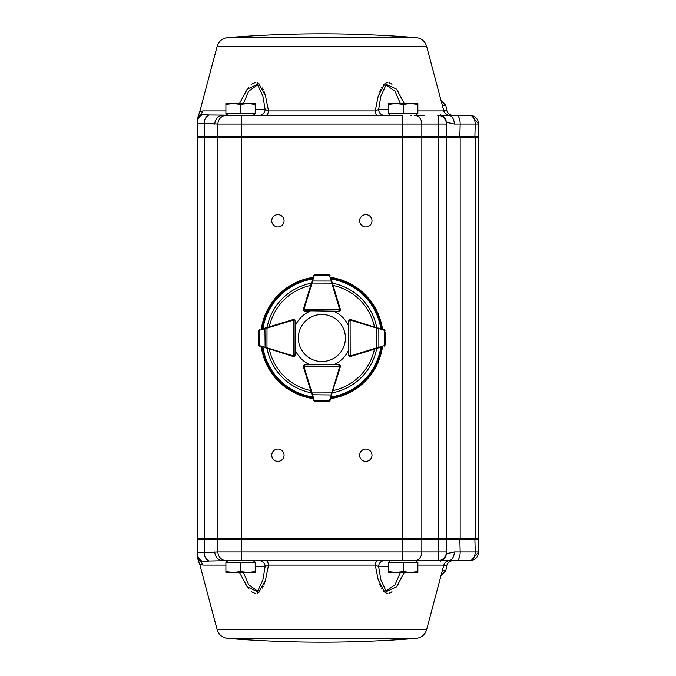 <?xml version="1.0" encoding="UTF-8"?>
<svg xmlns="http://www.w3.org/2000/svg" width="676" height="676" viewBox="0 0 676 676"><rect width="100%" height="100%" fill="white"/><g stroke="black" fill="none" stroke-linecap="round" stroke-linejoin="round"><path stroke-width="1.01" d="M294.398 319.697A1.462 1.462 0 0 0 293.646 319.486L294.685 319.917L295.108 320.948L295.04 355.086L294.609 356.125L293.57 356.548A1.462 1.462 0 0 1 293.139 356.489L258.714 345.495M261.849 329.068L293.215 319.545A1.462 1.462 0 0 1 293.646 319.486L293.57 355.965L295.04 355.086A1.462 1.462 0 0 1 293.984 356.497A1.462 1.462 0 0 0 295.066 355.077L295.066 349.822A29.305 29.305 0 0 0 310.056 364.812L304.8 364.812A1.462 1.462 0 0 0 303.71 365.31M258.545 330.995L259.576 329.753A1.462 1.462 0 0 0 259.457 329.795L258.545 330.995L258.198 340.527M258.511 344.895L258.19 340.332L259.102 345.918M258.95 345.791L259.423 346.095A1.462 1.462 0 0 0 259.542 346.137L259.297 345.58L266.961 347.81L266.792 348.377M266.834 327.556L267.003 328.113L264.933 328.612L265.136 347.861M259.136 329.972L258.621 331.054M258.19 340.315A0.583 0.583 0 0 0 258.19 340.332L258.595 344.836M294.685 319.917L295.108 320.948L293.646 320.069A0.879 0.879 0 0 0 293.384 320.103L267.003 328.113L266.961 347.81L293.316 355.922A0.879 0.879 0 0 0 293.57 355.965L293.57 356.548M259.576 329.753L259.069 330.446L259.297 345.58M265.178 328.054L264.933 328.612L259.33 330.319M311.484 393.094L312.042 392.925L314.281 400.589L313.715 400.353A1.462 1.462 0 0 0 313.757 400.462L314.965 401.375L313.715 400.353L303.372 366.747A1.462 1.462 0 0 1 303.304 366.316L303.735 365.285L304.766 364.854A1.462 1.462 0 0 0 303.701 365.319M303.304 366.316L304.766 364.854L338.904 364.778L339.943 365.209L340.374 366.24A1.462 1.462 0 0 0 339.766 365.057A1.462 1.462 0 0 1 340.358 366.713L336.158 380.36M338.904 365.37A0.879 0.879 0 0 1 339.791 366.24L340.374 366.24A1.462 1.462 0 0 1 340.315 366.671L329.465 401.138M312.836 397.48L313.022 398.079M314.965 401.375L324.277 401.696L329.888 400.758L324.488 401.688M324.303 401.688A0.583 0.583 0 0 1 324.277 401.696A0.583 0.583 0 0 0 324.303 401.688L329.888 400.758M329.753 400.91L330.065 400.437A1.462 1.462 0 0 0 330.099 400.319L330.978 397.437M311.991 394.759L331.24 394.961L331.747 392.883L332.305 393.052M313.934 400.784L315.024 401.299M303.372 366.747L303.93 366.578A0.879 0.879 0 0 1 303.896 366.316L339.791 366.24L338.904 364.778L339.943 365.209M314.281 400.589L329.415 400.826L330.099 400.319M329.542 400.564L331.24 394.961L331.806 394.716M381.349 347.025L350.624 356.489A1.462 1.462 0 0 1 350.193 356.548L349.154 356.125L348.723 355.086A1.462 1.462 0 0 0 349.779 356.497A1.462 1.462 0 0 1 348.698 355.077L348.698 349.822A29.305 29.305 0 0 1 333.758 364.795M350.193 356.548L348.723 355.086L348.655 320.948L349.078 319.917L350.117 319.486A1.462 1.462 0 0 0 349.365 319.697M349.238 320.948A0.879 0.879 0 0 1 350.117 320.069L350.117 319.486A1.462 1.462 0 0 1 350.548 319.545L385.016 330.395M385.252 344.895L384.221 346.137A1.462 1.462 0 0 0 384.34 346.095L385.252 344.895L385.574 340.332L385.168 344.836L385.565 335.575L384.627 329.972L385.557 335.364M385.565 335.558A0.583 0.583 0 0 1 385.565 335.575A0.583 0.583 0 0 0 385.565 335.558L384.627 329.972M384.779 330.099L384.306 329.795A1.462 1.462 0 0 0 384.188 329.753L381.315 328.882M349.391 319.68A1.462 1.462 0 0 1 350.59 319.52L359.387 322.232L350.548 319.545L350.371 320.103A0.879 0.879 0 0 0 350.117 320.069L348.655 320.948L349.078 319.917M376.971 348.377L376.802 347.81L378.873 347.303L378.83 328.612L376.76 328.113L376.929 327.556M384.661 345.918L385.168 344.836M384.221 346.137L384.728 345.444L384.695 330.446L384.188 329.753M378.628 347.861L378.873 347.303L384.467 345.58M384.433 330.319L378.83 328.612L378.585 328.054M330.978 278.563L340.358 309.287A1.462 1.462 0 0 1 339.758 310.952A1.462 1.462 0 0 0 340.374 309.76L339.943 310.791L338.904 311.222L303.735 310.715A1.462 1.462 0 0 0 304.766 311.146L303.304 309.684A1.462 1.462 0 0 1 303.372 309.253L313.757 275.538A1.462 1.462 0 0 0 313.715 275.647L312.836 278.52M339.943 310.791L338.904 311.222L339.791 309.76A0.879 0.879 0 0 0 339.749 309.498L340.315 309.329A1.462 1.462 0 0 1 340.374 309.76L339.791 309.76A0.879 0.879 0 0 1 338.904 310.63M303.701 310.681A1.462 1.462 0 0 0 303.735 310.715L303.304 309.684M328.866 274.65L330.099 275.681A1.462 1.462 0 0 0 330.065 275.563L328.866 274.65L319.334 274.304M314.965 274.625L319.52 274.295L313.934 275.216M332.305 282.948L331.747 283.117L331.24 281.039L312.557 281.005L312.042 283.075L311.484 282.906M329.888 275.242L328.798 274.735M319.545 274.295A0.583 0.583 0 0 0 319.52 274.295L315.024 274.701M330.099 275.681L329.415 275.174L314.408 275.149L313.715 275.647M331.806 281.284L331.24 281.039L329.542 275.436M314.281 275.411L312.557 281.005L311.991 281.241M303.71 310.69A1.462 1.462 0 0 0 304.8 311.188L310.056 311.188A29.305 29.305 0 0 0 295.099 326.102M382.515 346.67A61.254 61.254 0 0 1 330.615 398.62M313.191 398.629A61.254 61.254 0 0 1 261.249 346.67M261.257 329.246A61.254 61.254 0 0 1 313.191 277.371M330.615 277.38A61.254 61.254 0 0 1 382.506 329.246M284.368 322.232L293.173 319.52A1.462 1.462 0 0 1 294.373 319.68M348.664 326.102A29.305 29.305 0 0 0 333.758 311.205M253.365 560.725L254.827 562.195M225.902 571.626L225.902 572.454L233.228 572.454L225.902 571.626L225.902 562.195L240.555 562.195L240.555 571.626L233.228 572.454L247.881 572.454L240.555 571.626M255.207 571.626L247.881 572.454L255.207 572.454L255.207 562.195L240.555 562.195M416.01 560.725L437.642 560.725L402.397 560.725L416.01 560.725L417.481 562.195M388.556 571.626L388.556 572.454L395.882 572.454L388.556 571.626L388.556 562.195L403.209 562.195L403.209 571.626L395.882 572.454L410.535 572.454L403.209 571.626M417.861 571.626L410.535 572.454L417.861 572.454L417.861 562.195L403.209 562.195M200.485 111.464L202.859 110.915A5.864 5.721 90 0 1 200.848 114.033C198.237 113.517 198.237 113.517 200.848 114.033L202.428 114.675L209.171 114.979L241.366 115.275L223.291 115.275L227.753 115.275L226.283 113.805M255.207 104.374L255.207 103.546L247.881 103.546L255.207 104.374L255.207 113.805L240.555 113.805L240.555 104.374L247.881 103.546L233.228 103.546L240.555 104.374M225.902 104.374L233.228 103.546L225.902 103.546L225.902 113.805L240.555 113.805M390.398 115.275L388.937 113.805M212.991 123.869L214.807 124.063A8.788 8.484 90 0 1 223.291 115.275L226.714 115.275A8.788 8.788 0 0 0 217.917 124.063L438.631 124.063A8.788 0.989 -90 0 0 437.642 115.275L449.472 115.275C446.608 115.097 444.715 113.644 443.811 110.915L417.861 110.915M417.861 104.374L417.861 103.546L410.535 103.546L417.861 104.374L417.861 113.805L403.209 113.805L403.209 104.374L410.535 103.546L395.882 103.546L403.209 104.374M388.556 104.374L395.882 103.546L388.556 103.546L388.556 113.805L403.209 113.805M345.411 338A23.525 23.525 0 0 0 310.115 317.627A23.525 23.525 0 0 0 310.115 358.373A23.525 23.525 0 0 0 345.411 338M217.157 46.272L426.607 46.272C424.967 41.194 421.511 38.304 416.222 37.602A1172.252 1172.252 0 0 0 227.542 37.602L416.222 37.602L227.542 37.602C222.252 38.304 218.796 41.194 217.157 46.272L199.682 111.946L197.333 118.714M239.465 103.546L247.23 89.173L258.807 83.655L265.499 95.882L268.507 110.915L265.119 109.411L262.871 96.06L257.649 84.855L248.726 91.167L243.385 103.546M377.732 115.275A5.864 2.569 90 0 1 375.256 110.915L378.214 96.06L384.855 83.723L396.466 89.071L404.299 103.546M400.074 94.868L399.592 94.006M398.908 92.832L398.164 91.606M391.979 84.28L391.159 83.731M390.221 83.241L389.3 82.911M387.88 82.709L386.511 82.903M385.658 83.241L384.838 83.731M384.145 84.28L383.545 84.872M381.754 87.288L381.374 87.948M380.563 89.57L379.692 91.615M265.195 94.86L264.924 94.006M264.519 92.823L264.071 91.615M263.201 89.57L262.389 87.948M259.618 84.28L258.925 83.731M258.105 83.241L257.252 82.903M255.883 82.709L254.463 82.911M253.542 83.241L252.604 83.731M251.785 84.28L251.041 84.872M248.684 87.288L248.143 87.956M246.968 89.545L245.599 91.606M277.92 214.622A6.152 6.152 0 0 0 272.589 223.849A6.152 6.152 0 0 0 283.252 223.849A6.152 6.152 0 0 0 277.92 214.622M365.843 214.622A6.152 6.152 0 0 0 360.511 223.849A6.152 6.152 0 0 0 371.175 223.849A6.152 6.152 0 0 0 365.843 214.622M277.92 449.075A6.152 6.152 0 0 0 272.589 458.303A6.152 6.152 0 0 0 283.252 458.303A6.152 6.152 0 0 0 277.92 449.075M365.843 449.075A6.152 6.152 0 0 0 360.511 458.303A6.152 6.152 0 0 0 371.175 458.303A6.152 6.152 0 0 0 365.843 449.075M471.104 560.641L478.667 551.937C478.202 557.201 475.27 560.134 469.879 560.725L424.697 560.725M217.157 629.728L426.607 629.728C424.967 634.806 421.511 637.696 416.222 638.398A1172.252 1172.252 0 0 1 227.542 638.398L416.222 638.398L227.542 638.398C222.252 637.696 218.796 634.806 217.157 629.728L199.682 564.054L200.493 564.536M203.645 561.097L209.171 561.021L202.428 561.325L200.848 561.967C198.237 562.483 198.237 562.483 200.848 561.967A5.864 5.721 -90 0 1 202.859 565.085L199.682 564.054L198.998 562.288M245.616 584.427L246.994 586.498M248.134 588.035L248.684 588.712M251.033 591.12L251.793 591.728M252.613 592.269L253.534 592.759M254.446 593.089L255.883 593.291M257.269 593.089L258.105 592.759M258.916 592.269L259.609 591.728M262.389 588.035L263.184 586.481M264.054 584.419L264.527 583.16M264.916 581.994L265.195 581.14M379.709 584.419L380.58 586.481M381.374 588.035L381.754 588.712M383.537 591.12L384.154 591.728M384.847 592.269L385.658 592.759M386.495 593.089L387.88 593.291M389.317 593.089L390.229 592.759M391.15 592.269L391.97 591.728M398.147 584.427L398.925 583.151M399.592 581.994L400.074 581.132M404.299 572.454L396.466 586.929L384.855 592.277L378.214 579.94L375.256 565.085L378.644 566.589L380.867 579.831L386.004 591.069L394.978 584.943L400.378 572.454M266.031 560.725A5.864 2.569 -90 0 1 268.507 565.085L265.499 580.118L258.807 592.345L247.23 586.827L239.465 572.454M202.428 561.325A8.788 8.704 180 0 1 197.333 553.433L197.333 555.03L197.333 553.433C197.341 552.647 199.623 552.385 204.194 552.655L217.917 551.937A8.788 8.788 0 0 0 226.714 560.725A8.788 8.788 0 0 1 217.917 551.937L402.397 551.937L402.397 560.725L223.291 560.725L227.753 560.725L223.291 560.725L227.753 560.725L226.283 562.195M233.228 560.725L232.468 560.725M388.556 566.589L378.644 566.589A5.864 5.459 -90 0 1 384.103 560.725L377.732 560.725A5.864 2.569 -90 0 0 375.256 565.085L268.507 565.085L265.119 566.589L255.207 566.589M469.879 560.725C473.166 560.134 474.949 557.201 475.236 551.937L478.667 551.937L478.667 539.625L197.333 539.625L198.212 538.747M440.541 561.097A8.788 8.729 180 0 0 446.43 552.858L446.43 551.937L446.43 552.858C446.582 553.576 449.21 553.264 454.314 551.937A8.788 5.839 90 0 1 448.475 560.725M217.917 137.253L217.917 538.747L197.333 538.747L197.333 137.253L402.397 137.253L402.397 551.937L446.43 551.937L446.43 539.625L445.552 538.747M217.917 551.937L217.917 539.625L218.796 538.747M197.333 553.433L197.333 539.625M197.333 555.03C197.333 558.013 197.333 558.013 197.333 555.03A8.788 8.67 180 0 0 200.848 561.967M214.807 551.937A8.788 8.484 -90 0 0 223.291 560.725L209.171 561.021A8.788 7.411 -86.3 0 1 204.194 552.655L204.194 539.625L204.938 538.747M201.254 552.571L200.147 552.588M199.606 552.605L198.659 552.689M213.109 552.115L209.459 552.638M207.405 552.757L205.217 552.723M477.788 538.747L478.667 539.625M243.385 572.454L248.726 584.833L257.666 591.137L262.871 579.94L265.119 566.589A5.864 5.459 -90 0 0 259.66 560.725M438.53 538.747L438.631 551.937A8.788 0.989 90 0 1 437.642 560.725A8.788 8.788 0 0 0 446.43 551.937M440.541 114.903A8.788 8.729 180 0 1 446.43 123.142L446.43 124.063L446.43 123.142C446.574 122.424 449.202 122.736 454.314 124.063L475.236 124.063C474.949 118.799 473.166 115.866 469.879 115.275C475.27 115.866 478.202 118.799 478.667 124.063L478.667 136.375L402.397 136.375L402.397 137.253L460.179 137.253L460.179 538.747L241.366 538.747L241.366 560.725M217.917 538.747L241.366 538.747L241.366 136.375L197.333 136.375L198.212 137.253M475.236 538.747L478.667 538.747L478.667 137.253L475.236 137.253L475.236 538.747L460.179 538.747M460.179 137.253L475.236 137.253M446.43 137.253L446.43 538.747M402.397 115.275L241.366 115.275L241.366 136.375L402.397 136.375L402.397 115.275M233.228 115.275L232.468 115.275M410.535 115.275L411.295 115.275M469.879 115.275L448.475 115.275A8.788 5.839 -90 0 1 454.314 124.063M417.481 113.805L416.01 115.275L424.697 115.275M438.53 137.253L438.631 124.063L446.43 124.063L446.43 136.375L445.552 137.253M226.714 115.275A8.788 8.788 0 0 0 217.917 124.063L217.917 136.375L218.796 137.253M217.917 124.063L204.194 123.345C199.623 123.615 197.341 123.353 197.333 122.567L197.333 136.375M197.333 120.97L197.333 122.567L197.333 120.97C197.333 117.987 197.333 117.987 197.333 120.97A8.788 8.67 180 0 1 200.848 114.033M198.448 123.277L199.597 123.395M200.147 123.412L201.254 123.429M204.651 123.311L211.419 123.607M477.788 137.253L478.667 136.375M400.378 103.546L394.978 91.057L385.988 84.948L380.867 96.169L378.644 109.411L375.256 110.915L268.507 110.915A5.864 2.569 90 0 1 266.031 115.275M259.66 115.275A5.864 5.459 90 0 0 265.119 109.411L265.33 109.58M204.938 137.253L204.194 136.375L204.194 123.345A8.788 7.411 86.3 0 1 209.171 114.979L203.56 114.895M384.103 115.275A5.864 5.459 90 0 1 378.644 109.411L388.556 109.411M446.43 124.063A8.788 8.788 0 0 0 437.642 115.275M202.428 114.675A8.788 8.704 180 0 0 197.333 122.567M474.873 137.253L475.236 124.063L478.667 124.063L471.4 115.402M294.449 355.086A0.879 0.879 0 0 1 293.57 355.965M293.215 319.545L293.384 320.103M293.316 355.922L293.139 356.489M303.93 366.578L312.042 392.925L331.747 392.883L339.749 366.502A0.879 0.879 0 0 0 339.791 366.24M339.749 366.502L340.315 366.671M350.624 356.489L350.447 355.922A0.879 0.879 0 0 1 350.193 355.965L350.117 320.069M350.447 355.922L376.802 347.81L376.76 328.113L350.371 320.103M339.791 309.76L303.896 309.684A0.879 0.879 0 0 1 303.93 309.422L303.372 309.253M339.749 309.498L331.747 283.117L312.042 283.075L303.93 309.422M376.701 348.453A55.804 55.804 0 0 1 332.381 392.815M311.399 392.815A55.804 55.804 0 0 1 267.062 348.453M267.071 327.48A55.804 55.804 0 0 1 311.399 283.185M332.381 283.185A55.804 55.804 0 0 1 376.693 327.48M331.122 279.044A59.674 59.674 0 0 1 380.833 328.739M262.93 328.739A59.674 59.674 0 0 1 312.675 279.044M312.675 396.956A59.674 59.674 0 0 1 262.922 347.177M380.841 347.177A59.674 59.674 0 0 1 331.122 396.956M381.754 346.898A60.527 60.527 0 0 1 330.843 397.86M312.954 397.868A60.527 60.527 0 0 1 262.009 346.898M262.018 329.009A60.527 60.527 0 0 1 312.954 278.132M330.843 278.14A60.527 60.527 0 0 1 381.746 329.009M310.707 390.559A53.734 53.734 0 0 1 269.318 349.154M269.327 326.795A53.734 53.734 0 0 1 310.707 285.441M333.065 285.441A53.734 53.734 0 0 1 374.436 326.795M374.445 349.154A53.734 53.734 0 0 1 333.065 390.559M442.332 105.363L445.822 105.363L446.828 110.526L443.709 110.526M225.902 110.915L202.859 110.915M442.332 570.637L445.822 570.637L446.828 565.474L443.709 565.474M426.607 629.728L443.811 565.085L417.861 565.085M225.902 565.085L202.859 565.085M454.314 551.937L460.179 551.937L459.815 538.747M414.549 560.725A8.788 7.284 90 0 0 421.832 551.937L421.832 539.625L421.106 538.747M456.537 560.725A8.788 3.642 90 0 0 460.179 551.937L475.236 551.937L474.873 538.747M438.631 137.253L438.631 538.747M421.832 137.253L421.832 538.747M204.194 137.253L204.194 538.747M456.537 115.275A8.788 3.642 -90 0 1 460.179 124.063L459.815 137.253M414.549 115.275A8.788 7.284 -90 0 1 421.832 124.063L421.832 136.375L421.106 137.253M265.119 109.411L255.207 109.411M442.307 116.61L442.307 115.748M294.609 356.125L295.04 355.086M304.766 364.854L303.735 365.285M348.723 355.086L349.154 356.125M303.735 310.715L304.766 311.146M390.398 560.725L388.937 562.195M253.365 115.275L254.827 113.805M446.828 110.526C447.622 113.475 449.54 115.064 452.582 115.275M445.822 105.363L441.09 100.707M426.607 46.272L443.811 110.915M446.828 565.474C447.622 562.525 449.54 560.936 452.582 560.725M443.811 565.085C444.715 562.356 446.608 560.903 449.472 560.725M445.822 570.637L441.09 575.293M470.31 560.717L471.552 560.565M198.862 562.263L197.333 557.303M470.378 115.283L473.242 115.942L470.31 115.283"/></g></svg>
